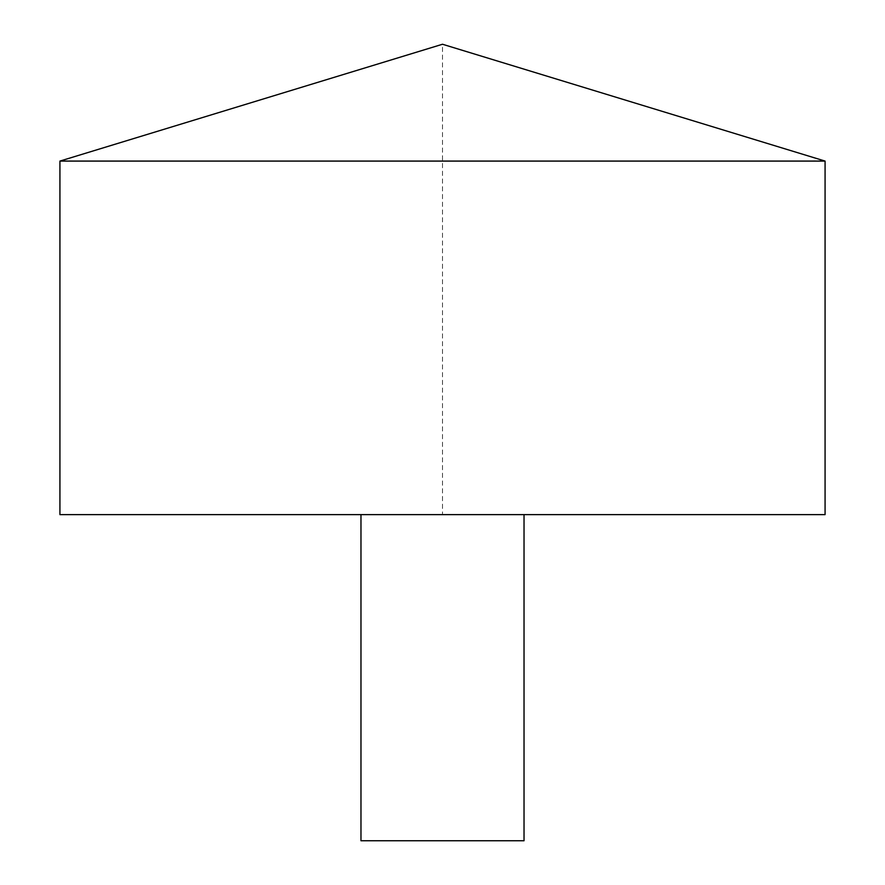 <?xml version="1.0" encoding="UTF-8"?>
<svg xmlns="http://www.w3.org/2000/svg" width="885" height="885" viewBox="0 0 885 885"><rect width="100%" height="100%" fill="white"/><g stroke="black" fill="none" stroke-linecap="round" stroke-linejoin="round"><path stroke-width="0.66" stroke-dasharray="4.42 3.32" d="M59.926 161.081L825.074 161.081M59.926 514.627L825.074 514.627L442.5 514.627L442.5 44.25L825.074 161.081L825.074 514.627M360.969 514.627L524.031 514.627L360.969 514.627M360.969 840.75L524.031 840.75"/><path stroke-width="1.33" d="M825.074 161.081L59.926 161.081L59.926 514.627L825.074 514.627L825.074 161.081L442.5 44.25L59.926 161.081M524.031 514.627L524.031 840.75L360.969 840.75L360.969 514.627"/></g></svg>
